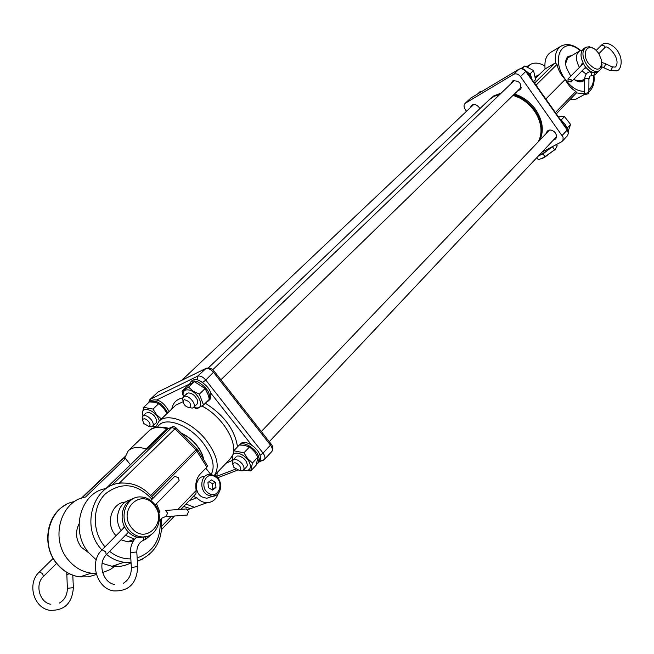 <?xml version="1.0" encoding="UTF-8"?>
<svg xmlns="http://www.w3.org/2000/svg" width="654" height="654" viewBox="0 0 654 654"><rect width="100%" height="100%" fill="white"/><g stroke="black" fill="none" stroke-linecap="round" stroke-linejoin="round"><path stroke-width="0.98" d="M166.034 510.414L186.415 508.943L188.45 511.412L187.314 515.025L186.725 515.066M155.129 505.019L179.131 480.567L178.517 477.796L174.773 476.267L150.788 500.539M134.65 539.19L125.429 535.274M121.153 530.533C113.256 519.325 118.807 501.847 130.637 499.844M124.244 526.094L123.573 528.08M154.099 505.109C168.536 521.614 145.441 545.788 131.716 527.892C117.058 510.839 140.888 487.246 154.099 505.109M154.401 504.054C165.364 516.505 156.723 539.035 141.428 536.869C136.596 536.329 132.46 533.991 129.01 529.879C118.309 517.69 126.148 495.994 140.569 496.926C145.973 497.105 150.575 499.484 154.401 504.054M146.995 536.394L139.465 537.563C134.642 537.016 130.506 534.694 127.064 530.582C118.006 520.143 122.061 501.553 133.857 498.397M585.134 94.454L588.837 93.685L588.224 92.745L584.513 93.497L585.134 94.454M568.032 81.341L568.024 78.954L571.106 79.592L571.122 81.979L568.032 81.341M585.502 47.529L584.186 48.298C579.779 51.862 579.984 57.765 584.807 66.013C588.886 71.351 592.859 73.387 596.726 72.112L597.413 71.719M584.226 68.621L586.123 67.836M583.123 63.193L581.929 63.732L580.777 66.046M598.639 53.293L596.644 50.881C588.093 41.619 580.711 52.9 588.567 63.544C596.988 71.875 601.386 70.902 601.77 60.618L598.639 53.293M593.121 48.273L589.377 46.761L586.098 47.178C581.692 50.742 581.905 56.653 586.728 64.91C590.807 70.256 594.788 72.3 598.647 71.024C600.887 69.888 601.991 67.55 601.966 64.01M582.011 70.877L586.18 74.139M581.978 50.464L579.624 50.971C575.455 54.119 575.381 59.604 579.411 67.419M542.297 158.579L555.042 149.553M536.901 157.647L538.43 159.78L545.174 156.903L555.45 149.112L557.216 145.793L556.35 144.567M538.683 155.758L543.024 153.886L552.712 146.488M539.215 155.194C542.82 153.772 546.834 151.131 551.257 147.256M552.491 146.839L554.633 149.864M543.024 153.886L545.174 156.903M204.334 476.464C195.252 476.382 193.355 492.192 201.963 496.917L206.738 498.299L211.675 496.484M211.569 489.527L212.844 488.652L212.337 483.608L209.043 481.704M211.455 479.938L207.939 482.521L208.438 487.598L212.46 490.083L215.967 487.492L215.46 482.423L211.455 479.938M212.337 483.608L215.46 482.423M212.844 488.652L215.967 487.492M169.124 411.57C163.59 401.916 157.63 398.237 151.229 400.534L149.758 401.916L150.363 399.234L149.848 399.586L148.605 402.651M167.735 412.903C162.192 403.248 156.224 399.561 149.831 401.85M147.452 412.322L148.834 412.363C153.755 414.284 156.355 417.44 156.617 421.838L155.995 422.999M159.347 420.947L158.857 419.443C155.448 410.172 141.28 405.366 142.744 413.892L143.193 415.797M152.987 409.077L156.551 414.628L161.358 418.961L167.056 413.5L163.516 407.973L158.726 403.649L154.712 402.202L149.365 401.932L143.618 407.328L152.987 409.077L158.726 403.649M142.964 416.009L142.409 413.312L143.618 407.328M152.938 425.926L155.717 426.547M155.644 426.776L152.815 426.048M573.82 79.232C578.095 82.371 581.594 82.715 584.316 80.254L584.627 79.911M572.471 55.165L567.795 56.669C565.587 59.081 565.089 62.719 566.307 67.583L570.762 76.183M569.822 56.71L567.647 57.969L565.653 63.552M538.07 75.308L535.332 77.205M535.462 78.357L545.076 68.948L554.854 63.209L555.491 63.078L556.963 64.493L536.018 85.143M584.537 91.274C577.883 91.642 571.465 87.685 565.269 79.396C561.083 75.153 558.312 70.182 556.963 64.493M527.484 66.921L530.778 64.239C534.882 62.294 539.575 62.866 544.856 65.94M545.076 68.948C544.242 60.487 546.327 54.83 551.33 51.968L560.535 46.475M517.919 90.71L520.167 89.672C521.925 83.508 519.472 80.565 512.818 80.843L511.044 83.557M513.75 94.773C522.194 97.446 529.2 102.588 534.784 110.199C541.994 121.137 543.449 131.34 539.141 140.798M514.502 94.037C522.947 96.71 529.953 101.844 535.528 109.447C542.738 120.385 544.185 130.579 539.869 140.03M553.39 140.152L555.573 139.024L556.399 137.561L556.448 135.28L555.401 132.95C552.597 129.827 549.867 129.239 547.202 131.176L546.213 133.4M479.807 108.719L479.03 107.33C476.464 104.411 473.946 103.782 471.477 105.433L470.43 107.518M542.166 152.063L561.459 141.869L563.02 140.169L563.078 137.152L520.519 76.6C518.36 74.016 516.039 73.264 513.553 74.36L465.068 103.389C463.645 105.016 463.694 107.011 465.19 109.365L466.523 111.213M488.244 100.675L493.729 95.901L501.07 93.13M489.617 99.204L494.457 95.803L500.31 93.857M584.578 93.923L576.444 92.893L556.309 113.821M577.629 98.247L576.149 99.073L569.814 99.817M545.837 99.024L565.269 79.396C567.974 84.946 571.498 88.936 575.855 91.372L555.401 112.537M576.444 92.893L575.855 91.372M574.94 80.041L581.496 80.875L582.886 79.911M78.995 523.895C75.087 531.988 75.864 539.787 81.325 547.284L88.862 552.859C69.97 531.383 80.393 492.969 105.261 488.693M125.364 502.076C111.695 502.73 105.188 523.413 115.325 534.947L116.003 535.74M121.015 539.771L127.759 541.904L133.056 541.496M96.097 573.419L91.184 573.166C82.314 571.882 74.728 567.533 68.433 560.118C49.655 538.896 60.618 500.792 85.568 497.015L125.486 458.568L124.211 459.124L128.241 450.794C132.182 447.173 138.125 446.551 146.063 448.922L147.444 448.938L168.274 428.705L171.389 427.299L175.019 428.73L196.045 449.805L206.86 467.144L200.189 474.019C196.38 478.36 195.039 483.837 196.184 490.451L195.922 493.737L180.937 509.335M130.448 464.732L125.486 458.568M106.43 488.064L146.112 449.527L147.444 448.938M201.35 504.741L194.369 507.267L186.006 504.062M197.565 506.114L190.6 508.632L183.668 506.498M85.87 494.301L81.439 498.168M131.07 562.775C125.143 565.963 118.783 567.132 111.989 566.282L102.081 563.315M96.236 559.84L88.879 552.883M116.927 564.639L110.256 569.56L102.613 572.552M205.83 468.199L210.719 474.363M218.264 493.451C216.351 499.288 212.599 502.362 207.024 502.689C203.214 502.615 199.838 500.98 196.911 497.784L189.349 500.58M193.314 496.443L196.911 497.784M119.674 483.314L119.608 482.84L123.434 483.028M197.696 449.838L207.482 465.844L206.86 467.144M482.055 91.307L480.183 91.495L477.461 94.053M143.7 423.449L142.523 419.893C143.782 417.963 145.883 418.568 148.818 421.724C150.436 424.225 150.428 425.787 148.801 426.408L143.7 423.449M142.507 419.974L142.196 417.285L142.809 416.157C145.237 414.84 148.115 416.108 151.45 419.958C153.363 422.746 153.731 424.855 152.57 426.285L151.417 426.849L148.72 426.424M181.853 380.236L473.692 104.501M472.278 105.776L472.768 104.673M499.664 94.478L493.934 96.416L489.176 99.776L208.299 367.957M538.381 141.583C542.297 133.727 541.814 124.922 536.934 115.161C532.904 107.771 527.189 102.073 519.799 98.059L513.161 95.337M568.228 131.053L570.599 124.44L564.476 116.584L557.993 116.199M566.38 126.663L567.517 127.718L566.985 128.912M567.517 127.718L570.599 124.44M560.625 119.919L561.377 119.837L562.236 121.382M561.377 119.837L564.476 116.584M533.55 81.66L535.569 79.69L533.541 70.534L524.868 65.956L521.017 68.564M528.636 73.06L530.312 73.657L530.468 75.374M530.312 73.657L533.541 70.534M522.088 68.605L524.868 65.956M566.961 128.871C566.356 125.429 564.427 122.699 561.165 120.688M564.843 125.879L563.691 124.252M532.045 80.319C531.677 76.453 529.699 73.387 526.11 71.131M529.765 76.305L528.596 74.654M217.022 477.256L217.112 472.605M216.163 476.504L215.787 473.986M256.581 464.119L259.303 461.716L260.439 457.35C259.875 448.726 244.809 438.515 240.59 443.837L239.462 445.014M257.97 463.138L259.098 458.773C258.543 450.361 244.007 440.207 239.478 445.014M206.484 402.096L209.934 399.602C212.746 392.907 209.215 386.547 199.315 380.514C195.996 379.23 193.461 379.353 191.712 380.898L188.998 384.805M208.536 400.967C211.348 394.28 207.8 387.912 197.9 381.871C194.573 380.579 192.039 380.71 190.298 382.247M239.634 465.877C241.195 468.321 241.146 469.874 239.495 470.537L233.911 467.455L232.783 464.127C234.116 461.904 236.405 462.484 239.634 465.877M232.759 464.34L232.284 461.495L232.906 460.195C235.579 458.626 238.726 459.917 242.364 464.062C244.163 466.711 244.506 468.763 243.394 470.226L242.135 470.913L239.266 470.578M556.554 136.686L269.276 441.695M556.35 137.716L555.14 138.288M547.978 131.552L548.477 130.318M261.314 431.517L549.499 130.048M184.126 399.676C189.611 401.074 191.524 403.698 189.881 407.54L189.586 407.614C185.752 407.001 183.578 404.769 183.063 400.918L184.126 399.676M183.03 401.18L182.654 398.278L184.207 396.438C188.573 394.526 197.091 404.548 193.568 407.45L192.227 408.104L189.317 407.646M521.279 87.334L220.905 379.819M521.017 88.388L519.75 88.928M512.891 81.783L513.472 80.54M212.722 369.788L514.534 80.311M215.052 475.744L214.872 475M237.533 456.018L239.307 456.051C244.269 457.923 246.942 461.029 247.318 465.37L246.697 466.719M250.752 470.962L256.204 465.125L257.938 457.138L254.888 452.192L251.627 448.75L249.436 447.017L244.67 445.333L239.29 445.014L233.748 450.778L243.909 452.821L247.58 458.544L252.452 462.975L250.752 470.962L243.492 470.12M243.607 469.997L245.332 470.406C249.754 470.602 251.259 468.28 249.836 463.449C246.484 453.508 230.404 448.75 232.652 458.274L233.126 459.958M236.241 456.705L232.906 460.195L232.17 458.806L233.748 450.778M252.452 462.975L257.938 457.138M243.909 452.821L249.436 447.017M186.292 394.444L188.213 392.956C191.99 393.07 195.031 395.351 197.328 399.815L197.729 402.717L197.026 404.074M203.525 404.998L209.255 399.381L208.503 395.515L205.103 388.541L194.344 381.625L187.853 385.598L182.057 391.125L188.532 387.176L193.29 391.264L199.331 394.133L203.525 404.998L196.96 408.815L193.584 407.426L197.034 404.066M193.739 407.279L195.382 407.728C206.108 410.115 198.873 391.337 188.442 389.923C184.542 389.506 182.777 391.256 183.136 395.155L183.537 396.782M199.331 394.133L205.103 388.541M188.532 387.176L194.344 381.625M183.439 396.872L182.057 391.125M66.749 574.498L69.463 573.811M43.295 576.485L42.739 573.738L39.502 571.923L39.126 572.299M67.648 588.289L73.362 587.668C72.218 603.331 64.321 610.877 49.655 610.296C33.428 607.86 26.879 583.164 39.273 572.062L53.162 558.402M165.503 510.439L167.465 512.949L166.337 516.603L165.773 516.652M146.022 536.779L145.196 539.55M130.489 552.949L135.215 552.041L136.817 552.36L137.692 566.814M143.864 537.359L143.136 540.417M106.185 554.764L105.719 551.772L102.171 549.859L101.697 550.349M131.707 567.656L136.089 566.683L137.7 566.969C136.776 583.638 128.65 591.608 113.338 590.889C96.334 588.15 89.132 561.753 101.877 550.039L124.677 526.961M590.57 75.954L591.134 75.774L591.87 72.962L589.777 71.768L588.461 72.226M588.837 93.457L588.935 79.51L588.322 78.554L585.265 78.578L584.627 79.559M593.333 75.398L593.93 75.218L594.723 72.561M602.931 67.158L604.149 67.149L605.579 64.484L604.836 63.373L601.991 62.588M596.186 50.44L601.549 45.069L604.255 45.894L604.231 48.233L604.983 47.709C606.209 43.238 621.905 58.647 615.537 66.912M609.618 70.379L610.836 70.37L612.267 67.714L611.515 66.61L605.171 63.536M215.885 495.34L212.19 496.296L207.408 494.906C198.767 490.148 200.647 474.264 209.754 474.363L215.068 475.744M215.199 476.741C205.732 470.3 198.783 487.704 208.691 493.329C218.264 499.672 224.968 482.292 215.199 476.741M157.581 427.087C163.582 415.682 188.761 424.144 203.075 442.921C212.722 455.961 215.419 466.457 211.177 474.395M155.431 427.471L159.004 421.282C167.399 412.102 192.129 421.871 206.386 440.494C217.251 455.315 219.924 466.948 214.406 475.376M203.672 459.615C202.985 455.102 200.737 450.402 196.928 445.513C192.333 439.84 187.101 435.703 181.248 433.095M159.004 421.282L175.844 405.12L183.03 401.744M201.963 406.052C220.055 415.077 235.898 438.376 233.364 451.857M232.309 455.658L230.012 459.157L214.438 475.393M171.773 409.028C172.967 402.897 176.629 399.177 182.777 397.861M205.323 403.232C224.118 415.225 234.851 429.768 237.516 446.862M232.889 460.171L226.055 463.285M217.398 476.079L235.522 469.131M260.382 459.525L260.21 456.124M251.496 444.949L210.923 393.234M201.972 381.887L197.998 380.048M189.12 384.266L156.935 399.831M260.251 460.048L262.091 460.808L262.998 460.506M263.39 460.179L264.29 459.582C265.45 458.013 265.042 455.846 263.039 453.099L260.006 455.397M149.848 399.586L158.186 391.901L205.438 368.701C208.013 367.908 210.76 369.167 213.678 372.478L270.503 445.153L263.039 453.099L205.797 380.064C202.863 376.729 200.108 375.461 197.524 376.238L197.312 379.868M202.715 382.386L205.797 380.064L214.324 371.39C212.403 368.758 209.738 367.695 206.329 368.21L197.524 376.238L150.363 399.234L158.186 391.901L205.569 368.586M214.447 371.554L271.018 443.919L270.503 445.153C272.481 447.892 272.882 450.05 271.712 451.628L264.29 459.582L259.09 461.953M565.269 79.396C549.81 58.59 562.759 34.989 580.204 50.734M555.491 63.078C554.559 54.454 556.611 48.698 561.655 45.813C567.631 43.221 573.999 44.815 580.752 50.579M562.203 135.403L567.239 130.04L568.326 133.13L567.639 135.484L562.375 141.174M465.068 103.389L470.978 97.953L518.875 69.299C521.352 68.196 523.666 68.94 525.816 71.515L567.239 130.04L567.451 129.566L526.11 71.147M465.599 102.989L471.305 97.757M520.519 76.6L526.069 71.09C524.124 68.662 521.794 68.016 519.08 69.152L513.553 74.36M554.854 63.209L534.58 83.115M593.44 75.382C594.004 82.003 592.475 86.737 588.87 89.598M96.4 574.514L88.347 576.836L79.902 576.902C71.098 575.651 63.577 571.359 57.348 564.034C38.733 543.065 49.769 505.313 74.613 501.585M105.024 546.85L104.346 546.049C91.797 530.925 92.484 506.139 105.441 493.803C121.252 481.687 136.539 483.273 151.319 498.552L151.949 499.362M101.91 550.006L100.765 548.673C79.723 524.819 94.74 482.448 122.707 483.053C134.225 482.905 144.011 487.59 152.055 497.114M111.425 485.644L172.566 426.719C173.204 426.269 174.34 426.637 175.975 427.806M86.246 493.942L125.102 456.59M124.211 459.124L124.701 458.658M142.948 558.941L137.356 561.255M111.989 566.282L124.08 562.276L131.045 562.432L124.08 562.276C117.745 561.369 111.916 558.778 106.569 554.478M146.063 448.922L166.893 428.705L168.274 428.705L171.52 427.185M128.241 450.794L149.055 430.822C153.044 427.16 158.996 426.449 166.893 428.705L168.83 428.313M161.906 526.078L171.397 516.219M177.798 509.564L196.184 490.451M119.608 482.84L175.991 427.822L196.968 448.848L150.706 495.528M155.415 504.733L157.369 508.926M158.693 512.72L159.699 512.18M160.124 519.726C161.186 539.207 153.535 551.943 137.152 557.944M130.841 558.876C123.189 559.047 116.126 556.546 109.635 551.355M151.72 496.705L196.985 450.99L197.426 449.396L196.977 448.857M91.298 573.182L89.802 573.623M59.391 603.062C64.721 599.914 67.378 594.919 67.362 588.093L66.757 572.356M50.865 604.28C39.493 602.579 34.613 584.349 43.524 576.337L56.579 563.421M73.362 587.545L72.79 575.209M136.809 552.197C136.833 546.343 139.04 542.379 143.455 540.278L145.54 539.411L153.837 532.421M123.328 583.27C128.797 579.975 131.462 574.686 131.34 567.41L130.481 552.777C130.252 546.286 132.329 541.046 136.735 537.057M114.499 584.48C102.703 582.551 97.332 563.012 106.479 554.576L128.486 532.16M159.249 520.886L161.865 518.156L165.16 516.75L187.314 515.025M141.428 536.869L139.465 537.563M134.585 539.272L127.26 541.847M588.935 79.273C589.368 76.853 589.875 75.758 590.448 75.995L595.132 74.834L598.663 71.016M601.247 45.306L602.424 44.358M602.988 44.039C606.92 41.235 616.338 46.859 618.798 53.178C622.592 58.852 621.725 69.398 616.992 70.861L609.961 70.542L601.713 66.79M568.024 78.954L583.286 63.503M571.122 81.979L585.665 67.158M598.892 53.669L604.231 48.233M615.12 67.133L611.858 66.773M590.832 71.564L590.137 71.695M587.905 72.529C585.976 73.616 584.88 75.88 584.635 79.322L584.513 93.497M596.726 72.112L598.647 71.024M580.638 81.178L584.643 78.921M535.847 76.608L539.329 74.564M567.615 58.01L579.027 51.323M555.001 149.594L555.45 149.112M544.177 157.655L543.719 157.851M206.738 498.299L212.19 496.296C221.641 496.541 223.889 480.854 215.305 475.891M142.744 413.892L142.409 413.312M181.64 433.488C187.289 436.054 192.333 440.077 196.772 445.554C200.631 450.761 202.789 455.217 203.247 458.92M217.561 477.812L237.369 470.242M157.671 392.253L158.448 391.697M271.189 444.148C273.29 446.649 273.47 449.143 271.712 451.628M536.582 76.003L537.187 75.643M568.334 57.397L568.939 57.045M529.658 64.901L526.764 66.634M567.5 129.639C568.931 130.538 568.89 132.59 567.386 135.795M470.447 98.353L471.084 97.871M471.182 97.806L518.974 69.21M584.848 94.258L576.149 99.073M593.938 75.267C594.805 82.723 593.104 88.282 588.853 91.928M65.286 505.125C46.172 515.164 41.537 546.384 57.119 564.091C63.397 571.408 70.992 575.684 79.902 576.902L91.184 573.166M207.024 502.689L194.369 507.267M193.069 496.705L193.96 496.37M190.6 508.632L187.853 509.621M161.718 529.364L174.561 515.981M152.243 497.342L152.995 498.307M156.445 503.678L159.952 512.041M161.415 518.491C163.279 539.722 155.251 553.963 137.356 561.222M149.055 430.822C152.308 427.062 158.611 426.155 167.964 428.108M125.118 456.5L81.325 498.209M142.523 419.893L142.196 417.285M142.809 416.157L146.267 412.887M152.57 426.285L156.004 422.991M148.801 426.408L151.417 426.849M239.495 470.537L242.135 470.913M243.394 470.226L246.705 466.711M232.783 464.127L232.284 461.495M183.349 396.962L186.84 393.61M189.586 407.614L192.227 408.104M183.063 400.918L182.654 398.278M245.332 470.406L245.757 470.667M232.652 458.274L232.113 457.489M195.382 407.728L196.96 408.815M183.136 395.155L182.703 394.485"/></g></svg>
